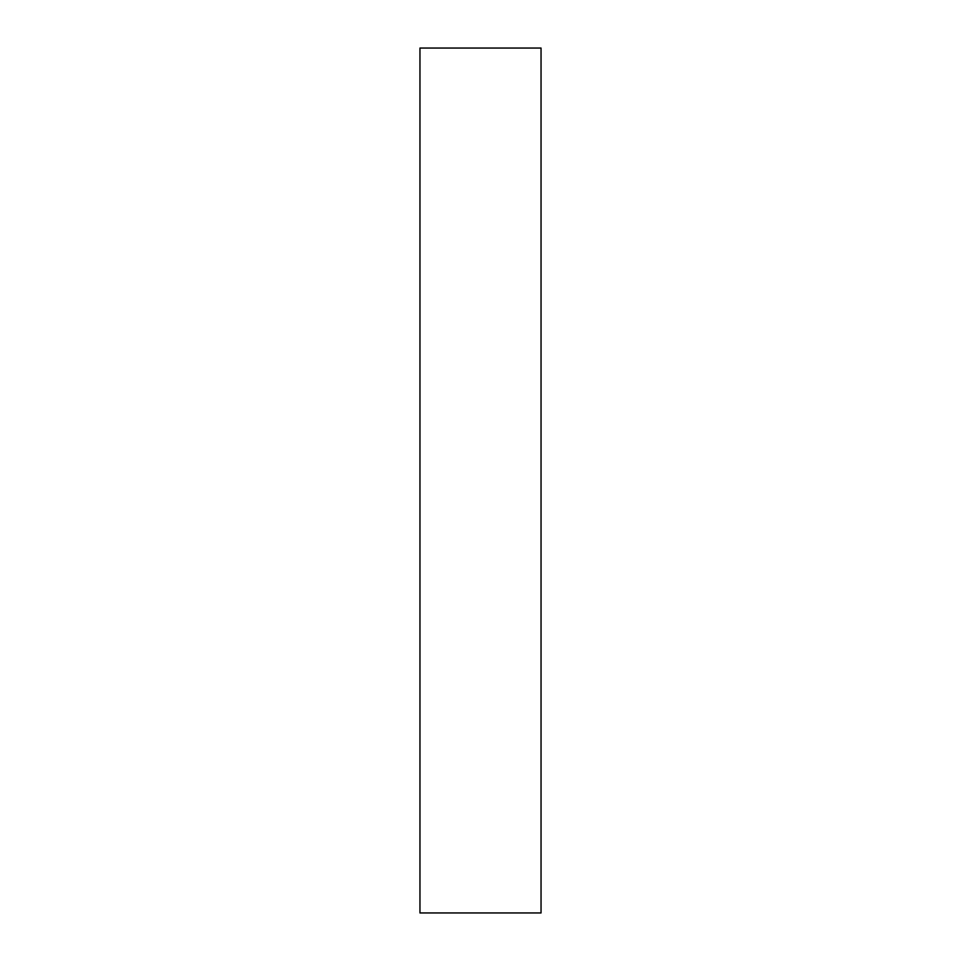 <?xml version="1.0" encoding="UTF-8"?>
<svg xmlns="http://www.w3.org/2000/svg" width="961" height="961" viewBox="0 0 961 961"><rect width="100%" height="100%" fill="white"/><g stroke="black" fill="none" stroke-linecap="round" stroke-linejoin="round"><path stroke-width="1.44" d="M541.043 48.05L419.957 48.05L419.957 912.95L541.043 912.95L541.043 48.05"/></g></svg>
